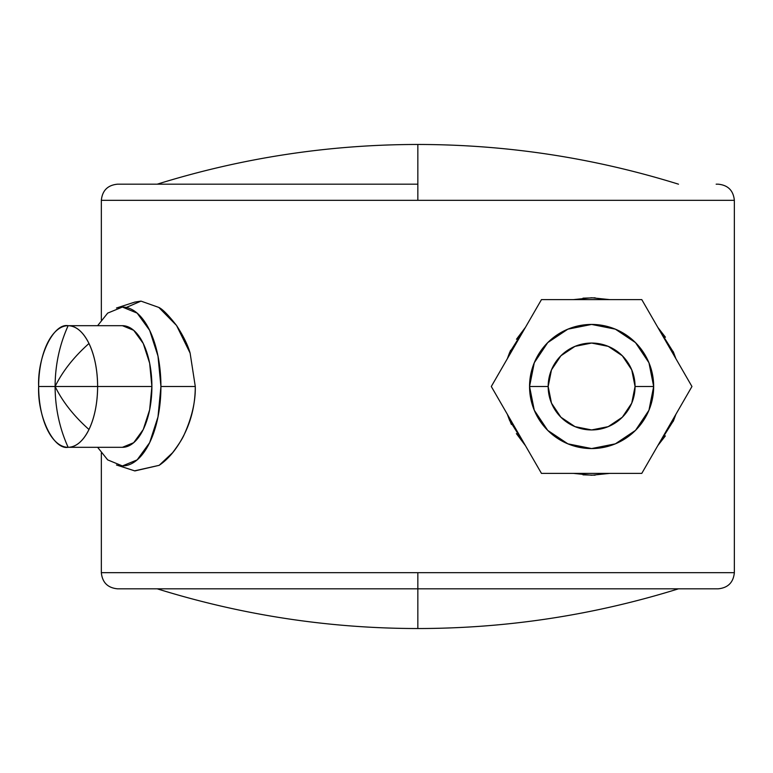 <?xml version="1.0" encoding="UTF-8"?>
<svg xmlns="http://www.w3.org/2000/svg" width="773" height="773" viewBox="0 0 773 773"><rect width="100%" height="100%" fill="white"/><g stroke="black" fill="none" stroke-linecap="round" stroke-linejoin="round"><path stroke-width="1.16" d="M97.62 386.5L55.105 386.5C62.536 401.68 73.831 416.009 88.982 429.508C94.615 417.517 97.495 403.187 97.62 386.5C97.495 369.813 94.615 355.483 88.982 343.492C73.831 356.981 62.545 371.32 55.105 386.5L151.894 386.5A60.816 29.49 -90 0 0 122.414 325.684L133.7 330.313L143.266 343.492L149.653 363.223L151.894 386.5L97.62 386.5A60.816 29.49 90 0 1 88.982 429.508C73.831 416.019 62.545 401.68 55.105 386.5C62.545 371.32 73.831 356.981 88.982 343.492C83.175 331.888 76.227 325.945 68.14 325.684C59.521 344.758 55.183 365.03 55.105 386.5L38.65 386.5C37.336 416.589 53.55 450.041 68.14 447.316C59.521 428.242 55.183 407.97 55.105 386.5C55.183 407.97 59.521 428.242 68.14 447.316C76.227 447.055 83.175 441.112 88.982 429.508A60.816 29.49 90 0 1 68.14 447.316A60.816 29.49 90 0 1 38.65 386.5A60.816 29.49 90 0 1 68.14 325.684A60.816 29.49 90 0 1 88.982 343.492A60.816 29.49 90 0 1 97.62 386.5M117.718 307.654A79.435 38.515 90 0 1 160.929 386.5L195.289 386.5L190.119 353.135C187.926 345.26 183.404 336.042 176.553 325.491C168.475 315.162 162.552 309.132 158.803 307.422L140.995 301.122L134.869 302.079L116.462 308.021M101.466 200.323L417.845 200.323L417.845 184.187L117.612 184.187M117.612 588.813L417.845 588.813L417.845 572.677L101.466 572.677M507.32 358.759L525.437 327.366L509.62 352.536L507.301 358.788M573.527 299.615L609.694 299.615M673.148 351.454L675.902 358.711L673.602 352.536L657.833 327.414L675.882 358.682M609.781 299.615L591.616 297.76L573.45 299.615M507.301 414.212L509.62 420.464L525.447 445.644L507.32 414.241M573.45 473.385L591.616 475.24L609.781 473.385M665.35 435.914L657.833 445.586L673.602 420.464L675.902 414.289L673.148 421.536M119.834 184.187L417.845 184.187L417.845 200.323L734.224 200.323L101.485 200.323M101.485 572.677L734.205 572.677L417.845 572.677L417.845 588.813L716.165 588.813M126.308 307.461L140.995 301.122L158.803 307.422L176.553 325.491L190.119 353.135L195.289 386.5C195.221 403.844 191.549 419.807 184.274 434.407C177.22 448.466 168.852 458.776 159.17 465.327L134.599 470.834M595.075 475.182L582.997 474.835M525.485 445.712L516.383 433.605M511.397 424.454L507.272 414.173M507.272 358.836L510.576 350.314M516.47 339.26L525.485 327.279M583.006 298.165L595.123 297.818M657.833 327.404L665.447 337.231M718.088 184.187L716.165 184.187M119.834 588.813L718.088 588.813M675.882 414.318L657.842 445.567M609.694 473.385L573.527 473.385M122.414 447.316A60.816 29.49 -90 0 0 151.894 386.5L149.653 409.777L143.266 429.508L133.7 442.687L122.414 447.316L68.14 447.316M38.65 386.5L55.105 386.5C55.183 365.03 59.521 344.758 68.14 325.684C53.55 322.959 37.336 356.411 38.65 386.5M116.462 464.979L134.86 470.921L159.17 465.327L172.621 452.688C178.747 444.523 182.641 438.426 184.274 434.407C191.926 417.372 195.598 401.409 195.289 386.5L160.929 386.5A79.435 38.515 90 0 1 117.718 465.346M97.63 447.316L107.679 459.887L122.414 465.935L137.15 459.887L149.643 442.668L157.992 416.898L160.929 386.5L157.992 356.102L149.643 330.332L137.15 313.113L122.414 307.065L107.679 313.113L97.63 325.684M529.553 386.5A62.062 62.062 0 0 1 591.616 324.438A62.062 62.062 0 0 1 653.668 386.5A62.062 62.062 0 0 0 591.616 324.438A62.062 62.062 0 0 0 529.553 386.5L548.173 386.5A43.443 43.443 0 0 1 591.616 343.057A43.443 43.443 0 0 1 635.058 386.5L653.668 386.5L635.058 386.5L631.744 403.129L622.333 417.217L608.235 426.638L591.616 429.943L574.986 426.638L560.898 417.217L551.478 403.129L548.173 386.5L551.478 369.871L560.898 355.783L574.986 346.362L591.616 343.057L608.235 346.362L622.333 355.783L631.744 369.871L635.058 386.5A43.443 43.443 0 0 1 591.616 429.943A43.443 43.443 0 0 1 548.173 386.5L529.553 386.5A62.062 62.062 0 0 0 591.616 448.562A62.062 62.062 0 0 0 653.668 386.5A62.062 62.062 0 0 1 591.616 448.562A62.062 62.062 0 0 1 529.553 386.5L534.278 362.75L547.728 342.613L567.865 329.163L591.616 324.438L615.366 329.163L635.493 342.613L648.953 362.75L653.668 386.5L648.953 410.25L635.493 430.387L615.366 443.837L591.616 448.562L567.865 443.837L547.728 430.387L534.278 410.25L529.553 386.5M541.458 299.615L491.299 386.5L541.458 473.385L641.783 473.385L691.951 386.5L641.783 299.615L541.458 299.615L641.783 299.615L691.951 386.5L641.783 473.385L541.458 473.385L491.299 386.5L541.458 299.615M417.845 628.536C328.96 628.449 242.075 615.202 157.199 588.813C242.075 615.202 328.96 628.449 417.845 628.536C506.73 628.449 593.616 615.202 678.501 588.813C593.616 615.202 506.73 628.449 417.845 628.536L417.845 588.813L417.845 628.536M417.845 144.464C506.73 144.551 593.616 157.798 678.501 184.187C593.616 157.798 506.73 144.551 417.845 144.464C328.96 144.551 242.075 157.798 157.199 184.187C242.075 157.798 328.96 144.551 417.845 144.464L417.845 184.187L417.845 144.464M68.14 325.684L122.414 325.684M101.34 319.993L101.34 200.323C102.316 190.535 107.689 185.153 117.477 184.187M101.34 453.007L101.34 572.677C102.316 582.465 107.689 587.847 117.477 588.813M718.214 184.187C728.002 185.153 733.384 190.535 734.35 200.323L734.35 572.677C733.384 582.465 728.002 587.847 718.214 588.813"/></g></svg>
